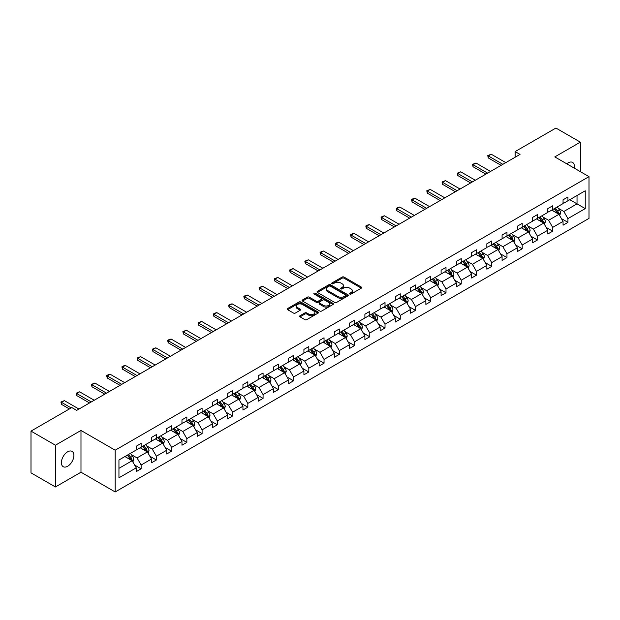 <?xml version="1.0" encoding="UTF-8"?>
<svg xmlns="http://www.w3.org/2000/svg" width="620" height="620" viewBox="0 0 620 620"><rect width="100%" height="100%" fill="white"/><g stroke="black" fill="none" stroke-linecap="round" stroke-linejoin="round"><path stroke-width="0.93" d="M349.773 294.035A0.953 0.55 0 0 0 351.114 294.035L361.305 288.153A1.356 0.783 0 0 0 361.7 287.603A1.356 0.783 0 0 0 361.305 287.045L344.046 277.078A1.356 0.783 0 0 0 342.124 277.078L331.933 282.96A0.953 0.55 0 0 0 331.654 283.348A0.953 0.55 0 0 0 331.933 283.735A0.953 0.55 0 0 0 333.273 283.735L334.591 282.976A4.34 2.503 0 0 1 340.737 282.976L342.17 283.805A4.34 2.503 0 0 1 343.441 285.58A4.34 2.503 0 0 1 342.17 287.347L340.853 288.114A0.953 0.55 0 0 0 340.574 288.502A0.953 0.55 0 0 0 340.853 288.889A0.953 0.55 0 0 0 342.194 288.889L343.511 288.122A4.34 2.503 0 0 1 349.657 288.122L351.091 288.959A4.34 2.503 0 0 1 352.362 290.726A4.34 2.503 0 0 1 351.091 292.501L349.773 293.26A0.953 0.55 0 0 0 349.494 293.647A0.953 0.55 0 0 0 349.773 294.035L349.773 293.26M67.642 466.256A8.843 5.107 120 0 0 73.424 458.459A8.843 5.107 120 0 0 72.067 451.375A8.843 5.107 120 0 0 67.642 451.81A8.843 5.107 120 0 0 61.868 459.606A8.843 5.107 120 0 0 63.224 466.697A8.843 5.107 120 0 0 67.642 466.256M574.244 168.129A8.843 5.107 120 0 0 572.562 162.417A8.843 5.107 120 0 0 568.137 162.858A8.843 5.107 120 0 0 566.773 163.82M300.018 315.727A1.356 0.783 0 0 0 299.623 316.285A1.356 0.783 0 0 0 300.018 316.836L304.862 319.633A1.356 0.783 0 0 0 306.776 319.633L318.099 313.1A1.356 0.783 0 0 0 318.494 312.542A1.356 0.783 0 0 0 318.099 311.992L300.832 302.025A1.356 0.783 0 0 0 298.918 302.025L287.595 308.558A1.356 0.783 0 0 0 287.2 309.109A1.356 0.783 0 0 0 287.595 309.667L293.446 313.046A1.356 0.783 0 0 0 295.368 313.046L300.212 310.248A1.356 0.783 0 0 0 300.607 309.69A1.356 0.783 0 0 0 300.212 309.14L297.305 307.466A3.627 2.093 0 0 1 296.244 305.986A3.627 2.093 0 0 1 298.483 304.048A3.627 2.093 0 0 1 302.436 304.505L313.805 311.062A3.627 2.093 0 0 1 314.867 312.542A3.627 2.093 0 0 1 312.627 314.479A3.627 2.093 0 0 1 308.675 314.03L306.776 312.929A1.356 0.783 0 0 0 304.862 312.929L300.018 315.727L300.018 316.836M80.98 430.458L55.428 445.214L31 431.109L31 472.858L55.428 486.964L80.98 472.207L115.181 491.954L115.181 450.205L80.98 430.458L80.98 472.207M580.351 171.655L580.351 142.15L554.799 156.907L589 176.646L115.181 450.205M580.351 142.15L555.923 128.046L515.127 151.598L515.127 157.24M31 431.109L71.796 407.557L76.678 410.378L520.017 154.419L515.127 151.598M334.692 302.413A1.356 0.783 0 0 0 336.606 302.413L347.928 295.88A1.356 0.783 0 0 0 348.324 295.322A1.356 0.783 0 0 0 347.928 294.771L330.662 284.805A1.356 0.783 0 0 0 328.747 284.805L317.425 291.338A1.356 0.783 0 0 0 317.029 291.888A1.356 0.783 0 0 0 317.425 292.446L334.692 302.413M314.495 294.244A0.953 0.55 0 0 1 315.456 294.376L315.456 293.245L333.01 303.382A1.356 0.783 0 0 1 333.413 303.932A1.356 0.783 0 0 1 333.01 304.49L321.695 311.023A1.356 0.783 0 0 1 319.773 311.023L302.513 301.056L307.357 298.282L307.357 297.151L302.513 299.948A1.356 0.783 0 0 0 302.111 300.499A1.356 0.783 0 0 0 302.513 301.056L302.513 299.948M307.357 298.282A1.356 0.783 0 0 1 309.272 298.282L309.272 297.151A1.356 0.783 0 0 0 307.357 297.151M309.272 297.151L316.278 301.196A1.356 0.783 0 0 0 318.192 301.196L321.408 299.336A1.356 0.783 0 0 0 321.803 298.786A1.356 0.783 0 0 0 321.408 298.228L314.115 294.019A0.953 0.55 0 0 1 313.836 293.632A0.953 0.55 0 0 1 314.425 293.128A0.953 0.55 0 0 1 315.456 293.245M55.428 445.214L55.428 486.964M118.947 459.993L136.237 450.012L136.237 446.229L141.127 443.409L141.127 447.19L151.482 441.207L151.482 437.425L156.372 434.604L156.372 438.387L166.726 432.404L166.726 428.629L171.608 425.808L171.608 429.582L181.97 423.607L181.97 419.825L186.852 417.004L186.852 420.786L197.214 414.803L197.214 411.029L202.097 408.208L202.097 411.982L212.458 406.007L212.458 402.225L217.341 399.404L217.341 403.186L227.703 397.203L227.703 393.421L232.585 390.6L232.585 394.382L242.947 388.399L242.947 384.625L247.829 381.804L247.829 385.586L258.183 379.603L258.183 375.821L263.074 373L263.074 376.782L273.428 370.799L273.428 367.024L278.318 364.204L278.318 367.978L288.672 362.003L288.672 358.221L293.562 355.399L293.562 359.181L303.916 353.199L303.916 349.417L308.806 346.596L308.806 350.378L319.161 344.402L319.161 340.62L324.043 337.799L324.043 341.581L334.405 335.598L334.405 331.816L339.287 328.995L339.287 332.777L349.649 326.794L349.649 323.02L354.531 320.199L354.531 323.973L364.893 317.998L364.893 314.216L369.776 311.395L369.776 315.177L380.137 309.194L380.137 305.42L385.02 302.599L385.02 306.373L395.382 300.398L395.382 296.616L400.264 293.795L400.264 297.577L410.618 291.594L410.618 287.812L415.509 284.991L415.509 288.773L425.863 282.798L425.863 279.015L430.753 276.195L430.753 279.976L441.107 273.994L441.107 270.212L445.997 267.39L445.997 271.173L456.351 265.19L456.351 261.415L461.241 258.594L461.241 262.369L471.595 256.393L471.595 252.611L476.478 249.79L476.478 253.572L486.839 247.589L486.839 243.807L491.722 240.986L491.722 244.768L502.084 238.793L502.084 235.011L506.966 232.19L506.966 235.972L517.328 229.989L517.328 226.207L522.211 223.386L522.211 227.168L532.572 221.185L532.572 217.411L537.455 214.59L537.455 218.364L547.817 212.389L547.817 208.607L552.699 205.786L552.699 209.568L563.053 203.585L563.053 199.81L567.943 196.99L567.943 200.764L585.241 190.782L585.241 208.607L567.943 218.597L567.943 222.371L563.053 225.192L563.053 221.417L552.699 227.393L552.699 231.175L547.817 233.996L547.817 230.214L537.455 236.197L537.455 239.979L532.572 242.792L532.572 239.018L522.211 244.993L522.211 248.775L517.328 251.596L517.328 247.814L506.966 253.797L506.966 257.579L502.084 260.4L502.084 256.618L491.722 262.601L491.722 266.375L486.839 269.196L486.839 265.414L476.478 271.397L476.478 275.179L471.595 278L471.595 274.218L461.241 280.201L461.241 283.976L456.351 286.797L456.351 283.022L445.997 288.998L445.997 292.779L441.107 295.601L441.107 291.819L430.753 297.801L430.753 301.584L425.863 304.404L425.863 300.623L415.509 306.598L415.509 310.38L410.618 313.201L410.618 309.419L400.264 315.402L400.264 319.184L395.382 322.005L395.382 318.223L385.02 324.206L385.02 327.98L380.137 330.801L380.137 327.027L369.776 333.002L369.776 336.784L364.893 339.605L364.893 335.823L354.531 341.806L354.531 345.58L349.649 348.401L349.649 344.627L339.287 350.602L339.287 354.384L334.405 357.205L334.405 353.423L324.043 359.406L324.043 363.188L319.161 366.009L319.161 362.227L308.806 368.21L308.806 371.985L303.916 374.805L303.916 371.024L293.562 377.007L293.562 380.788L288.672 383.61L288.672 379.828L278.318 385.81L278.318 389.585L273.428 392.406L273.428 388.632L263.074 394.607L263.074 398.389L258.183 401.21L258.183 397.428L247.829 403.411L247.829 407.193L242.947 410.014L242.947 406.232L232.585 412.207L232.585 415.989L227.703 418.81L227.703 415.028L217.341 421.011L217.341 424.793L212.458 427.614L212.458 423.832L202.097 429.815L202.097 433.589L197.214 436.41L197.214 432.636L186.852 438.611L186.852 442.393L181.97 445.214L181.97 441.432L171.608 447.415L171.608 451.189L166.726 454.011L166.726 450.236L156.372 456.212L156.372 459.993L151.482 462.814L151.482 459.032L141.127 465.015L141.127 468.798L136.237 471.618L136.237 467.837L118.947 477.818L118.947 459.993M115.181 491.954L589 218.395L589 176.646M140.151 447.749L147.382 451.926L137.02 457.909L131.363 454.638M137.02 457.909L141.127 465.015M147.382 451.926L151.482 459.032M136.237 449.105L137.02 449.554L141.127 447.19M155.388 438.952L162.618 443.122L152.264 449.105L146.607 445.842M152.264 449.105L156.372 456.212M162.618 443.122L166.726 450.236M151.482 440.308L152.264 440.758L156.372 438.387M170.632 430.148L177.863 434.325L167.508 440.308L161.851 437.038M167.508 440.308L171.608 447.415M177.863 434.325L181.97 441.432M166.726 431.505L167.508 431.954L171.608 429.582M185.876 421.352L193.107 425.521L182.753 431.505L177.095 428.242M182.753 431.505L186.852 438.611M193.107 425.521L197.214 432.636M181.97 422.7L182.753 423.158L186.852 420.786M201.12 412.548L208.351 416.725L197.997 422.7L192.34 419.438M197.997 422.7L202.097 429.815M208.351 416.725L212.458 423.832M197.214 413.904L197.997 414.354L202.097 411.982M216.365 403.744L223.595 407.921L213.241 413.904L207.584 410.634M213.241 413.904L217.341 421.011M223.595 407.921L227.703 415.028M212.458 405.1L213.241 405.55L217.341 403.186M231.609 394.948L238.84 399.125L228.478 405.1L222.828 401.838M228.478 405.1L232.585 412.207M238.84 399.125L242.947 406.232M227.703 396.304L228.478 396.754L232.585 394.382M246.853 386.144L254.084 390.321L243.722 396.304L238.072 393.034M243.722 396.304L247.829 403.411M254.084 390.321L258.183 397.428M242.947 387.5L243.722 387.95L247.829 385.586M262.097 377.347L269.328 381.517L258.966 387.5L253.317 384.237M258.966 387.5L263.074 394.607M269.328 381.517L273.428 388.632M258.183 378.696L258.966 379.153L263.074 376.782M277.341 368.544L284.572 372.721L274.211 378.696L268.553 375.433M274.211 378.696L278.318 385.81M284.572 372.721L288.672 379.828M273.428 369.9L274.211 370.349L278.318 367.978M292.586 359.747L299.817 363.917L289.455 369.9L283.797 366.637M289.455 369.9L293.562 377.007M299.817 363.917L303.916 371.024M288.672 361.096L289.455 361.553L293.562 359.181M307.822 350.943L315.053 355.121L304.699 361.096L299.042 357.833M304.699 361.096L308.806 368.21M315.053 355.121L319.161 362.227M303.916 352.3L304.699 352.749L308.806 350.378M323.067 342.139L330.297 346.317L319.943 352.3L314.286 349.029M319.943 352.3L324.043 359.406M330.297 346.317L334.405 353.423M319.161 343.496L319.943 343.945L324.043 341.581M338.311 333.343L345.542 337.52L335.188 343.496L329.53 340.233M335.188 343.496L339.287 350.602M345.542 337.52L349.649 344.627M334.405 334.699L335.188 335.149L339.287 332.777M353.555 324.539L360.786 328.716L350.432 334.699L344.774 331.429M350.432 334.699L354.531 341.806M360.786 328.716L364.893 335.823M349.649 325.895L350.432 326.345L354.531 323.973M368.799 315.743L376.03 319.912L365.676 325.895L360.019 322.632M365.676 325.895L369.776 333.002M376.03 319.912L380.137 327.027M364.893 317.091L365.676 317.548L369.776 315.177M384.044 306.939L391.274 311.116L380.92 317.091L375.263 313.829M380.92 317.091L385.02 324.206M391.274 311.116L395.382 318.223M380.137 308.295L380.92 308.745L385.02 306.373M399.288 298.142L406.518 302.312L396.157 308.295L390.507 305.024M396.157 308.295L400.264 315.402M406.518 302.312L410.618 309.419M395.382 299.491L396.157 299.94L400.264 297.577M414.532 289.339L421.763 293.516L411.401 299.491L405.751 296.228M411.401 299.491L415.509 306.598M421.763 293.516L425.863 300.623M410.618 290.695L411.401 291.144L415.509 288.773M429.776 280.535L437.007 284.712L426.645 290.695L420.988 287.424M426.645 290.695L430.753 297.801M437.007 284.712L441.107 291.819M425.863 281.891L426.645 282.34L430.753 279.976M445.021 271.738L452.251 275.908L441.889 281.891L436.232 278.628M441.889 281.891L445.997 288.998M452.251 275.908L456.351 283.022M441.107 273.087L441.889 273.544L445.997 271.173M460.257 262.934L467.496 267.112L457.134 273.087L451.476 269.824M457.134 273.087L461.241 280.201M467.496 267.112L471.595 274.218M456.351 264.291L457.134 264.74L461.241 262.369M475.501 254.138L482.732 258.308L472.378 264.291L466.721 261.028M472.378 264.291L476.478 271.397M482.732 258.308L486.839 265.414M471.595 255.487L472.378 255.944L476.478 253.572M490.746 245.334L497.976 249.511L487.622 255.487L481.965 252.224M487.622 255.487L491.722 262.601M497.976 249.511L502.084 256.618M486.839 246.69L487.622 247.14L491.722 244.768M505.99 236.53L513.221 240.707L502.867 246.69L497.209 243.42M502.867 246.69L506.966 253.797M513.221 240.707L517.328 247.814M502.084 237.886L502.867 238.336L506.966 235.972M521.234 227.734L528.465 231.911L518.111 237.886L512.453 234.624M518.111 237.886L522.211 244.993M528.465 231.911L532.572 239.018M517.328 229.09L518.111 229.54L522.211 227.168M536.478 218.93L543.709 223.107L533.355 229.09L527.697 225.82M533.355 229.09L537.455 236.197M543.709 223.107L547.817 230.214M532.572 220.286L533.355 220.736L537.455 218.364M551.722 210.133L558.953 214.303L548.591 220.286L542.942 217.023M548.591 220.286L552.699 227.393M558.953 214.303L563.053 221.417M547.817 211.482L548.591 211.939L552.699 209.568M569.796 199.694L577.026 203.871L563.836 211.482L558.186 208.219M563.836 211.482L567.943 218.597M585.241 208.607L577.026 203.871L577.026 195.517L585.241 190.782M563.053 202.686L563.836 203.135L567.943 200.764M118.947 468.34L132.138 460.73L124.907 456.553M132.138 460.73L136.237 467.837M561.441 218.62L567.943 222.371M546.204 227.424L552.699 231.175M530.96 236.22L537.455 239.979M515.716 245.024L522.211 248.775M500.472 253.828L506.966 257.579M485.228 262.624L491.722 266.375M469.983 271.428L476.478 275.179M454.739 280.224L461.241 283.976M439.495 289.029L445.997 292.779M424.25 297.833L430.753 301.584M409.006 306.629L415.509 310.38M393.77 315.433L400.264 319.184M378.526 324.229L385.02 327.98M363.281 333.033L369.776 336.784M348.037 341.829L354.531 345.58M332.793 350.633L339.287 354.384M317.548 359.437L324.043 363.188M302.304 368.233L308.806 371.985M287.06 377.038L293.562 380.788M271.816 385.834L278.318 389.585M256.572 394.638L263.074 398.389M241.327 403.434L247.829 407.193M226.091 412.238L232.585 415.989M210.847 421.042L217.341 424.793M195.602 429.838L202.097 433.589M180.358 438.642L186.852 442.393M165.114 447.439L171.608 451.189M149.869 456.243L156.372 459.993M134.625 465.046L141.127 468.798M350.153 294.167L351.091 293.632A4.34 2.503 0 0 0 352.362 291.857L352.362 290.726M343.441 285.58L343.441 286.704A4.34 2.503 0 0 1 342.17 288.478L341.233 289.021M361.305 287.045L361.305 288.153L344.046 278.21A1.356 0.783 0 0 0 342.124 278.21L332.312 283.867M347.905 295.887L330.662 285.928A1.356 0.783 0 0 0 328.747 285.928L317.448 292.454L317.425 291.338M345.526 295.709A0.953 0.55 0 0 0 345.805 295.322A0.953 0.55 0 0 0 345.526 294.934L330.375 286.184A0.953 0.55 0 0 0 329.034 286.184L327.639 286.99A4.34 2.503 0 0 0 326.368 288.765A4.34 2.503 0 0 0 327.639 290.532L338.001 296.515A4.34 2.503 0 0 0 344.139 296.515L345.526 295.709L345.526 296.841A0.953 0.55 0 0 0 345.805 296.453L345.805 295.322M326.368 288.765L326.368 289.889A4.34 2.503 0 0 0 327.639 291.663L327.639 290.532M345.526 296.841L344.139 297.647A4.34 2.503 0 0 1 338.001 297.647L327.639 291.663M309.272 298.282L316.278 302.32A1.356 0.783 0 0 0 318.192 302.32L321.408 300.467A1.356 0.783 0 0 0 321.803 299.91L321.803 298.786M315.456 294.376L332.994 304.498M323.539 305.389A3.627 2.093 0 0 0 327.492 305.846A3.627 2.093 0 0 0 329.731 303.909A3.627 2.093 0 0 0 328.67 302.428L324.671 300.111A1.356 0.783 0 0 0 322.749 300.111L319.533 301.971A1.356 0.783 0 0 0 319.137 302.521A1.356 0.783 0 0 0 319.533 303.079L323.539 305.389L323.539 306.52A3.627 2.093 0 0 0 327.492 306.97A3.627 2.093 0 0 0 329.731 305.032L329.731 303.909M319.137 302.521L319.137 303.653A1.356 0.783 0 0 0 319.533 304.203L319.533 303.079M323.539 306.52L319.533 304.203M314.867 312.542L314.867 313.673A3.627 2.093 0 0 1 312.627 315.611A3.627 2.093 0 0 1 308.675 315.154L306.776 314.061A1.356 0.783 0 0 0 304.862 314.061L300.034 316.851M296.244 305.986L296.244 307.109A3.627 2.093 0 0 0 297.305 308.589L297.305 307.466M300.188 310.256L297.305 308.589M318.099 311.992L318.099 313.1L300.832 303.149A1.356 0.783 0 0 0 298.918 303.149L287.618 309.675M559.697 215.59L560.596 212.993A3.666 2.116 -120 0 0 559.426 209.878L557.233 206.948M553.296 211.04L552.343 209.769M558.411 213.993L558.62 213.156A3.666 2.116 -120 0 0 557.566 210.947L555.373 208.026M554.458 208.553L556.869 211.776A1.868 1.077 60 0 1 557.21 212.342L558.62 213.156M554.202 208.7L556.396 211.629A3.666 2.116 60 0 1 557.31 213.358M502.867 164.323L488.289 155.907L488.289 157.937L487.746 155.597L491.218 154.209L505.796 162.626M501.107 165.339L488.289 157.937M491.218 154.209L488.289 155.907L487.746 155.597M544.453 224.394L545.352 221.797A3.666 2.116 -120 0 0 544.182 218.682L541.989 215.752M538.052 219.844L537.106 218.573M543.167 222.797L543.376 221.952A3.666 2.116 -120 0 0 542.322 219.751L540.129 216.822M539.214 217.349L541.632 220.573A1.868 1.077 60 0 1 541.965 221.138L543.376 221.952M538.958 217.496L541.152 220.426A3.666 2.116 60 0 1 542.066 222.154M529.209 233.197L530.108 230.601A3.666 2.116 -120 0 0 528.938 227.478L526.744 224.549M522.807 228.641L521.862 227.37M527.922 231.593L528.132 230.756A3.666 2.116 -120 0 0 527.085 228.555L524.884 225.626M523.97 226.153L526.388 229.377A1.868 1.077 60 0 1 526.721 229.942L528.132 230.756M523.714 226.3L525.907 229.229A3.666 2.116 60 0 1 526.822 230.958M487.622 173.119L473.045 164.703L473.045 166.733L472.502 164.393L475.974 163.013L490.552 171.43M485.863 174.135L473.045 166.733M475.974 163.013L473.045 164.703L472.502 164.393M472.378 181.924L457.8 173.507L457.8 175.537L457.258 173.197L460.73 171.817L475.308 180.234M470.619 182.939L457.8 175.537M460.73 171.817L457.8 173.507L457.258 173.197M513.964 241.994L514.864 239.397A3.666 2.116 -120 0 0 513.693 236.282L511.5 233.353M507.563 237.445L506.618 236.174M512.678 240.397L512.887 239.553A3.666 2.116 -120 0 0 511.841 237.351L509.648 234.422M508.726 234.957L511.143 238.181A1.868 1.077 60 0 1 511.477 238.746L512.887 239.553M508.47 235.104L510.663 238.034A3.666 2.116 60 0 1 511.578 239.762M457.134 190.727L442.556 182.303L442.556 184.342L442.021 181.993L445.486 180.614L460.063 189.03M455.375 191.743L442.556 184.342M445.486 180.614L442.556 182.303L442.021 181.993M498.72 250.798L499.619 248.202A3.666 2.116 -120 0 0 498.449 245.078L496.256 242.156M492.327 246.241L491.373 244.978M497.442 249.194L497.643 248.356A3.666 2.116 -120 0 0 496.597 246.156L494.404 243.226M493.481 243.753L495.899 246.977A1.868 1.077 60 0 1 496.24 247.543L497.643 248.356M493.225 243.9L495.419 246.83A3.666 2.116 60 0 1 496.333 248.558M441.889 199.524L427.312 191.107L427.312 193.138L426.777 190.797L430.241 189.418L444.819 197.834M440.13 200.539L427.312 193.138M430.241 189.418L427.312 191.107L426.777 190.797M483.476 259.594L484.375 256.998A3.666 2.116 -120 0 0 483.205 253.882L481.012 250.953M477.082 255.045L476.129 253.774M482.197 257.998L482.399 257.161A3.666 2.116 -120 0 0 481.353 254.952L479.159 252.022M478.237 252.557L480.655 255.781A1.868 1.077 60 0 1 480.996 256.347L482.399 257.161M477.981 252.704L480.182 255.634A3.666 2.116 60 0 1 481.089 257.362M426.645 208.328L412.068 199.911L412.068 201.942L411.533 199.601L412.998 198.749L414.997 198.214L429.575 206.631M424.886 209.343L412.068 201.942M414.997 198.214L412.068 199.911L411.533 199.601M468.232 268.398L469.131 265.802A3.666 2.116 -120 0 0 467.961 262.686L465.767 259.757M461.838 263.849L460.885 262.578M466.953 266.801L467.154 265.957A3.666 2.116 -120 0 0 466.108 263.756L463.915 260.826M462.993 261.353L465.411 264.577A1.868 1.077 60 0 1 465.752 265.143L467.154 265.957M462.745 261.501L464.938 264.43A3.666 2.116 60 0 1 465.845 266.158M411.401 217.124L396.823 208.708L396.823 210.738L396.288 208.397L397.753 207.553L399.753 207.018L414.338 215.435M409.642 218.139L396.823 210.738M399.753 207.018L396.823 208.708L396.288 208.397M452.988 277.194L453.887 274.606A3.666 2.116 -120 0 0 452.724 271.483L450.531 268.553M446.594 272.645L445.64 271.374M451.709 275.598L451.91 274.761A3.666 2.116 -120 0 0 450.864 272.552L448.671 269.63M447.756 270.157L450.167 273.381A1.868 1.077 60 0 1 450.507 273.947L451.91 274.761M447.5 270.304L449.694 273.234A3.666 2.116 60 0 1 450.6 274.962M396.157 225.928L381.579 217.512L381.579 219.542L381.044 217.202L382.509 216.357L384.509 215.814L399.094 224.238M394.397 226.943L381.579 219.542M384.509 215.814L381.579 217.512L381.044 217.202M437.751 285.998L438.642 283.402A3.666 2.116 -120 0 0 437.48 280.287L435.286 277.357M431.35 281.449L430.396 280.178M436.464 284.402L436.666 283.557A3.666 2.116 -120 0 0 435.62 281.356L433.427 278.426M432.512 278.961L434.922 282.178A1.868 1.077 60 0 1 435.263 282.751L436.666 283.557M432.256 279.108L434.45 282.03A3.666 2.116 60 0 1 435.364 283.766M380.913 234.724L366.335 226.308L366.335 228.338L365.8 225.998L367.265 225.153L369.272 224.618L383.85 233.035M379.161 235.747L366.335 228.338M369.272 224.618L366.335 226.308L365.8 225.998M422.507 294.802L423.406 292.206A3.666 2.116 -120 0 0 422.236 289.083L420.042 286.153M416.105 290.245L415.152 288.974M421.22 293.198L421.422 292.361A3.666 2.116 -120 0 0 420.375 290.16L418.182 287.231M417.268 287.757L419.678 290.981A1.868 1.077 60 0 1 420.019 291.547L421.422 292.361M417.012 287.905L419.205 290.834A3.666 2.116 60 0 1 420.12 292.562M365.676 243.528L351.091 235.112L351.091 237.142L350.556 234.802L352.021 233.957L354.028 233.422L368.606 241.839M363.917 244.544L351.091 237.142M354.028 233.422L351.091 235.112L350.556 234.802M407.262 303.599L408.161 301.002A3.666 2.116 -120 0 0 406.991 297.887L404.798 294.957M400.861 299.049L399.908 297.778M405.976 302.002L406.185 301.157A3.666 2.116 -120 0 0 405.131 298.956L402.938 296.027M402.024 296.562L404.434 299.786A1.868 1.077 60 0 1 404.775 300.351L406.185 301.157M401.768 296.709L403.961 299.638A3.666 2.116 60 0 1 404.875 301.367M350.432 252.332L335.854 243.916L335.854 245.946L335.312 243.606L336.776 242.753L338.784 242.219L353.361 250.635M348.673 253.347L335.854 245.946M338.784 242.219L335.854 243.916L335.312 243.606M392.018 312.403L392.917 309.806A3.666 2.116 -120 0 0 391.747 306.691L389.554 303.761M385.617 307.846L384.663 306.582M390.732 310.798L390.941 309.961A3.666 2.116 -120 0 0 389.887 307.76L387.694 304.831M386.779 305.358L389.197 308.582A1.868 1.077 60 0 1 389.531 309.147L390.941 309.961M386.524 305.505L388.717 308.435A3.666 2.116 60 0 1 389.631 310.163M335.188 261.129L320.61 252.712L320.61 254.743L320.067 252.402L321.532 251.557L323.539 251.022L338.117 259.439M333.428 262.144L320.61 254.743M323.539 251.022L320.61 252.712L320.067 252.402M376.774 321.199L377.673 318.603A3.666 2.116 -120 0 0 376.503 315.487L374.31 312.558M370.373 316.649L369.427 315.379M375.488 319.602L375.697 318.765A3.666 2.116 -120 0 0 374.651 316.556L372.45 313.635M371.535 314.162L373.953 317.386A1.868 1.077 60 0 1 374.286 317.952L375.697 318.765M371.279 314.309L373.472 317.238A3.666 2.116 60 0 1 374.387 318.967M319.943 269.933L305.365 261.516L305.365 263.547L304.823 261.206L308.295 259.819L322.873 268.235M318.184 270.948L305.365 263.547M308.295 259.819L305.365 261.516L304.823 261.206M361.53 330.003L362.429 327.406A3.666 2.116 -120 0 0 361.259 324.291L359.065 321.362M355.128 325.454L354.183 324.183M360.243 328.406L360.453 327.562A3.666 2.116 -120 0 0 359.406 325.361L357.213 322.431M356.291 322.958L358.709 326.182A1.868 1.077 60 0 1 359.042 326.748L360.453 327.562M356.035 323.105L358.228 326.035A3.666 2.116 60 0 1 359.143 327.763M304.699 278.729L290.121 270.312L290.121 272.343L289.579 270.002L293.051 268.623L307.629 277.039M302.94 279.744L290.121 272.343M293.051 268.623L290.121 270.312L289.579 270.002M346.286 338.799L347.185 336.211A3.666 2.116 -120 0 0 346.014 333.087L343.821 330.158M339.892 334.25L338.938 332.979M345.007 337.203L345.208 336.365A3.666 2.116 -120 0 0 344.162 334.165L341.969 331.235M341.047 331.762L343.464 334.986A1.868 1.077 60 0 1 343.805 335.552L345.208 336.365M340.791 331.909L342.984 334.839A3.666 2.116 60 0 1 343.899 336.567M289.455 287.533L274.877 279.116L274.877 281.147L274.342 278.806L277.806 277.427L292.384 285.843M287.696 288.548L274.877 281.147M277.806 277.427L274.877 279.116L274.342 278.806M331.041 347.603L331.94 345.007A3.666 2.116 -120 0 0 330.77 341.891L328.577 338.962M324.647 343.054L323.694 341.783M329.762 346.007L329.964 345.162A3.666 2.116 -120 0 0 328.918 342.961L326.724 340.031M325.802 340.566L328.22 343.782A1.868 1.077 60 0 1 328.561 344.356L329.964 345.162M325.547 340.713L327.748 343.635A3.666 2.116 60 0 1 328.654 345.371M274.211 296.337L259.633 287.913L259.633 289.951L259.098 287.603L262.562 286.223L277.14 294.639M272.451 297.352L259.633 289.951M262.562 286.223L259.633 287.913L259.098 287.603M315.797 356.407L316.696 353.811A3.666 2.116 -120 0 0 315.526 350.688L313.333 347.766M309.403 351.85L308.45 350.587M314.518 354.803L314.72 353.966A3.666 2.116 -120 0 0 313.673 351.765L311.48 348.835M310.558 349.362L312.976 352.586A1.868 1.077 60 0 1 313.317 353.152L314.72 353.966M310.31 349.51L312.503 352.439A3.666 2.116 60 0 1 313.41 354.167M258.966 305.133L244.388 296.716L244.388 298.747L243.854 296.406L245.319 295.562L247.318 295.027L261.904 303.444M257.207 306.148L244.388 298.747M247.318 295.027L244.388 296.716L243.854 296.406M300.553 365.203L301.452 362.607A3.666 2.116 -120 0 0 300.289 359.492L298.088 356.562M294.159 360.654L293.206 359.383M299.274 363.607L299.476 362.77A3.666 2.116 -120 0 0 298.429 360.561L296.236 357.632M295.322 358.166L297.732 361.39A1.868 1.077 60 0 1 298.073 361.956L299.476 362.77M295.066 358.313L297.259 361.243A3.666 2.116 60 0 1 298.166 362.971M243.722 313.937L229.144 305.521L229.144 307.551L228.61 305.211L230.074 304.358L232.074 303.823L246.659 312.24M241.963 314.952L229.144 307.551M232.074 303.823L229.144 305.521L228.61 305.211M285.316 374.007L286.208 371.411A3.666 2.116 -120 0 0 285.045 368.296L282.852 365.366M278.915 369.458L277.962 368.187M284.03 372.411L284.231 371.566A3.666 2.116 -120 0 0 283.185 369.365L280.992 366.435M280.077 366.963L282.488 370.187A1.868 1.077 60 0 1 282.829 370.752L284.231 371.566M279.822 367.11L282.015 370.039A3.666 2.116 60 0 1 282.929 371.767M228.478 322.733L213.9 314.317L213.9 316.347L213.365 314.007L214.83 313.162L216.837 312.627L231.415 321.044M226.726 323.749L213.9 316.347M216.837 312.627L213.9 314.317L213.365 314.007M270.072 382.803L270.971 380.215A3.666 2.116 -120 0 0 269.801 377.092L267.608 374.162M263.671 378.254L262.717 376.983M268.786 381.207L268.987 380.37A3.666 2.116 -120 0 0 267.941 378.161L265.748 375.24M264.833 375.767L267.243 378.99A1.868 1.077 60 0 1 267.584 379.556L268.987 380.37M264.577 375.914L266.771 378.843A3.666 2.116 60 0 1 267.685 380.572M213.241 331.537L198.656 323.121L198.656 325.151L198.121 322.811L201.593 321.423L216.171 329.84M211.482 332.553L198.656 325.151M201.593 321.423L198.656 323.121L198.121 322.811M254.828 391.608L255.727 389.011A3.666 2.116 -120 0 0 254.556 385.896L252.363 382.966M248.426 387.058L247.473 385.787M253.541 390.011L253.751 389.166A3.666 2.116 -120 0 0 252.697 386.965L250.503 384.036M249.589 384.571L251.999 387.787A1.868 1.077 60 0 1 252.34 388.36L253.751 389.166M249.333 384.718L251.526 387.639A3.666 2.116 60 0 1 252.441 389.376M197.997 340.334L183.419 331.917L183.419 333.947L182.877 331.607L186.349 330.228L200.927 338.644M196.238 341.349L183.419 333.947M186.349 330.228L183.419 331.917L182.877 331.607M239.583 400.411L240.483 397.815A3.666 2.116 -120 0 0 239.312 394.692L237.119 391.762M233.182 395.854L232.229 394.584M238.297 398.807L238.506 397.97A3.666 2.116 -120 0 0 237.452 395.769L235.259 392.84M234.345 393.367L236.755 396.591A1.868 1.077 60 0 1 237.096 397.157L238.506 397.97M234.089 393.514L236.282 396.444A3.666 2.116 60 0 1 237.197 398.172M182.753 349.137L168.175 340.721L168.175 342.752L167.633 340.411L169.097 339.566L171.105 339.031L185.682 347.448M180.994 350.153L168.175 342.752M171.105 339.031L168.175 340.721L167.633 340.411M224.339 409.208L225.238 406.611A3.666 2.116 -120 0 0 224.068 403.496L221.875 400.567M217.938 404.659L216.992 403.387M223.053 407.611L223.262 406.767A3.666 2.116 -120 0 0 222.208 404.565L220.015 401.636M219.1 402.171L221.518 405.395A1.868 1.077 60 0 1 221.851 405.961L223.262 406.767M218.845 402.318L221.038 405.248A3.666 2.116 60 0 1 221.952 406.976M167.508 357.942L152.931 349.525L152.931 351.555L152.388 349.215L153.853 348.363L155.86 347.828L170.438 356.244M165.749 358.957L152.931 351.555M155.86 347.828L152.931 349.525L152.388 349.215M209.095 418.012L209.994 415.416A3.666 2.116 -120 0 0 208.824 412.292L206.631 409.371M202.694 413.455L201.748 412.192M207.809 416.407L208.018 415.571A3.666 2.116 -120 0 0 206.972 413.37L204.778 410.44M203.856 410.967L206.274 414.191A1.868 1.077 60 0 1 206.607 414.757L208.018 415.571M203.6 411.114L205.794 414.044A3.666 2.116 60 0 1 206.708 415.772M152.264 366.738L137.686 358.321L137.686 360.352L137.144 358.011L140.616 356.632L155.194 365.048M150.505 367.753L137.686 360.352M140.616 356.632L137.686 358.321L137.144 358.011M193.851 426.808L194.75 424.212A3.666 2.116 -120 0 0 193.579 421.096L191.386 418.167M187.449 422.259L186.504 420.988M192.564 425.212L192.774 424.375A3.666 2.116 -120 0 0 191.727 422.166L189.534 419.236M188.612 419.771L191.03 422.995A1.868 1.077 60 0 1 191.371 423.561L192.774 424.375M188.356 419.918L190.549 422.848A3.666 2.116 60 0 1 191.464 424.576M137.02 375.542L122.442 367.125L122.442 369.156L121.908 366.815L123.372 365.963L125.372 365.428L139.95 373.844M135.261 376.557L122.442 369.156M125.372 365.428L122.442 367.125L121.908 366.815M178.607 435.612L179.506 433.016A3.666 2.116 -120 0 0 178.335 429.9L176.142 426.971M172.213 431.063L171.26 429.792M177.328 434.015L177.529 433.171A3.666 2.116 -120 0 0 176.483 430.97L174.29 428.04M173.368 428.567L175.786 431.791A1.868 1.077 60 0 1 176.126 432.357L177.529 433.171M173.112 428.714L175.305 431.644A3.666 2.116 60 0 1 176.22 433.372M121.776 384.338L107.198 375.922L107.198 377.952L106.663 375.612L108.128 374.767L110.127 374.232L124.705 382.649M120.017 385.353L107.198 377.952M110.127 374.232L107.198 375.922L106.663 375.612M163.362 444.408L164.261 441.82A3.666 2.116 -120 0 0 163.091 438.696L160.898 435.767M156.969 439.859L156.015 438.588M162.083 442.812L162.285 441.975A3.666 2.116 -120 0 0 161.239 439.774L159.046 436.844M158.123 437.371L160.541 440.595A1.868 1.077 60 0 1 160.882 441.161L162.285 441.975M157.868 437.518L160.069 440.448A3.666 2.116 60 0 1 160.975 442.176M106.532 393.142L91.954 384.726L91.954 386.756L91.419 384.416L94.883 383.028L109.461 391.453M104.772 394.157L91.954 386.756M94.883 383.028L91.954 384.726L91.419 384.416M148.118 453.212L149.017 450.616A3.666 2.116 -120 0 0 147.855 447.5L145.654 444.571M141.724 448.663L140.771 447.392M146.839 451.616L147.041 450.771A3.666 2.116 -120 0 0 145.994 448.57L143.801 445.64M142.887 446.175L145.297 449.392A1.868 1.077 60 0 1 145.638 449.965L147.041 450.771M142.631 446.322L144.824 449.244A3.666 2.116 60 0 1 145.731 450.98M91.287 401.946L76.71 393.522L76.71 395.56L76.175 393.212L79.639 391.832L94.225 400.249M89.528 402.961L76.71 395.56M79.639 391.832L76.71 393.522L76.175 393.212M132.874 462.016L133.773 459.42A3.666 2.116 -120 0 0 132.61 456.297L130.417 453.375M126.48 457.459L125.527 456.188M131.595 460.412L131.797 459.575A3.666 2.116 -120 0 0 130.75 457.374L128.557 454.445M127.642 454.971L130.053 458.196A1.868 1.077 60 0 1 130.394 458.761L131.797 459.575M127.387 455.119L129.58 458.048A3.666 2.116 60 0 1 130.494 459.776M71.16 407.921L61.465 402.326L61.465 404.356L60.931 402.016L64.403 400.636L78.98 409.053M69.401 408.936L61.465 404.356M64.403 400.636L61.465 402.326L60.931 402.016M351.091 293.632L351.091 292.501M340.853 288.889L340.853 288.114M342.17 288.478L342.17 287.347M331.933 283.735L331.933 282.96M342.124 278.21L342.124 277.078M344.046 278.21L344.046 277.078M328.747 285.928L328.747 284.805M330.662 285.928L330.662 284.805M347.928 295.88L347.928 294.771M338.001 297.647L338.001 296.515M344.139 297.647L344.139 296.515M316.278 302.32L316.278 301.196M318.192 302.32L318.192 301.196M321.408 300.467L321.408 299.336M333.01 304.49L333.01 303.382M304.862 314.061L304.862 312.929M306.776 314.061L306.776 312.929M308.675 315.154L308.675 314.03M300.212 310.248L300.212 309.14M287.595 309.667L287.595 308.558M298.918 303.149L298.918 302.025M300.832 303.149L300.832 302.025M558.69 214.156L560.573 213.071M557.566 210.947L559.426 209.878M555.357 212.226L556.396 211.629M543.446 222.952L545.329 221.867M542.322 219.751L544.182 218.682M540.113 221.03L541.152 220.426M528.201 231.756L530.085 230.671M527.085 228.555L528.938 227.478M524.869 229.834L525.907 229.229M512.957 240.552L514.84 239.467M511.841 237.351L513.693 236.282M509.625 238.63L510.663 238.034M497.713 249.356L499.596 248.271M496.597 246.156L498.449 245.078M494.38 247.434L495.419 246.83M482.469 258.16L484.352 257.075M481.353 254.952L483.205 253.882M479.136 256.231L480.182 255.634M467.224 266.957L469.107 265.872M466.108 263.756L467.961 262.686M463.892 265.035L464.938 264.43M451.988 275.76L453.863 274.675M450.864 272.552L452.724 271.483M448.647 273.831L449.694 273.234M436.743 284.557L438.619 283.472M435.62 281.356L437.48 280.287M433.403 282.635L434.45 282.03M421.499 293.361L423.375 292.276M420.375 290.16L422.236 289.083M418.167 291.439L419.205 290.834M406.255 302.165L408.138 301.072M405.131 298.956L406.991 297.887M402.923 300.235L403.961 299.638M391.011 310.961L392.894 309.876M389.887 307.76L391.747 306.691M387.678 309.039L388.717 308.435M375.767 319.765L377.65 318.68M374.651 316.556L376.503 315.487M372.434 317.835L373.472 317.238M360.522 328.561L362.406 327.476M359.406 325.361L361.259 324.291M357.19 326.639L358.228 326.035M345.278 337.365L347.161 336.28M344.162 334.165L346.014 333.087M341.946 335.435L342.984 334.839M330.034 346.162L331.917 345.077M328.918 342.961L330.77 341.891M326.701 344.24L327.748 343.635M314.79 354.966L316.673 353.881M313.673 351.765L315.526 350.688M311.457 353.044L312.503 352.439M299.553 363.769L301.428 362.677M298.429 360.561L300.289 359.492M296.213 361.84L297.259 361.243M284.309 372.566L286.184 371.481M283.185 369.365L285.045 368.296M280.969 370.644L282.015 370.039M269.065 381.37L270.94 380.285M267.941 378.161L269.801 377.092M265.732 379.44L266.771 378.843M253.82 390.166L255.704 389.081M252.697 386.965L254.556 385.896M250.488 388.244L251.526 387.639M238.576 398.97L240.459 397.885M237.452 395.769L239.312 394.692M235.244 397.048L236.282 396.444M223.332 407.774L225.215 406.681M222.208 404.565L224.068 403.496M219.999 405.844L221.038 405.248M208.088 416.57L209.971 415.485M206.972 413.37L208.824 412.292M204.755 414.648L205.794 414.044M192.843 425.374L194.726 424.289M191.727 422.166L193.579 421.096M189.511 423.445L190.549 422.848M177.599 434.171L179.482 433.086M176.483 430.97L178.335 429.9M174.267 432.249L175.305 431.644M162.355 442.975L164.238 441.889M161.239 439.774L163.091 438.696M159.022 441.045L160.069 440.448M147.118 451.771L148.994 450.686M145.994 448.57L147.855 447.5M143.778 449.849L144.824 449.244M131.874 460.575L133.75 459.49M130.75 457.374L132.61 456.297M128.534 458.653L129.58 458.048"/></g></svg>
